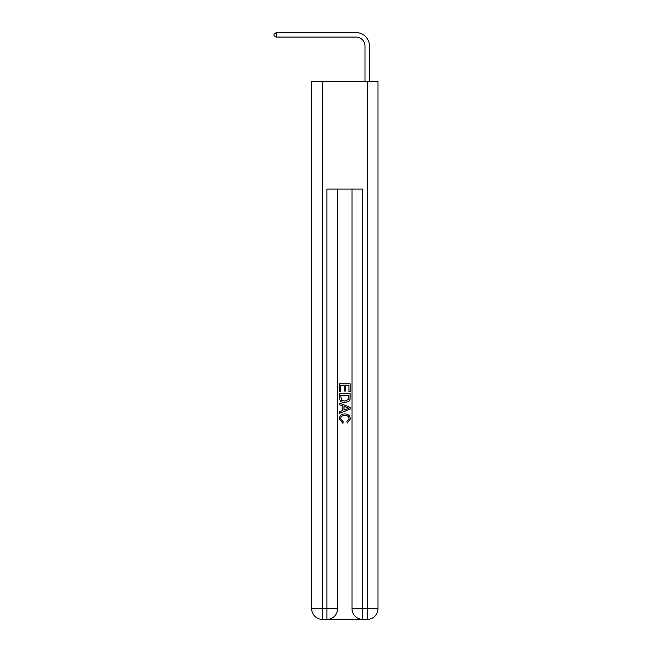 <?xml version="1.0" encoding="UTF-8"?>
<svg xmlns="http://www.w3.org/2000/svg" width="652" height="652" viewBox="0 0 652 652"><rect width="100%" height="100%" fill="white"/><g stroke="black" fill="none" stroke-linecap="round" stroke-linejoin="round"><path stroke-width="0.98" d="M364.998 81.459L364.998 46.047A8.965 8.965 0 0 0 356.033 37.082L276.334 37.082L274.003 35.738L274.003 33.945L276.334 32.6L356.033 32.6A13.447 13.447 0 0 1 369.48 46.047L369.48 81.459M364.998 46.047A8.965 8.965 0 0 0 356.033 37.082A8.965 8.965 0 0 1 364.998 46.047A8.965 8.965 0 0 0 356.033 37.082A8.965 8.965 0 0 1 364.998 46.047A8.965 8.965 0 0 0 356.033 37.082A8.965 8.965 0 0 1 364.998 46.047A8.965 8.965 0 0 0 356.033 37.082A8.965 8.965 0 0 1 364.998 46.047A8.965 8.965 0 0 0 356.033 37.082A8.965 8.965 0 0 1 364.998 46.047A8.965 8.965 0 0 0 356.033 37.082A8.965 8.965 0 0 1 364.998 46.047A8.965 8.965 0 0 0 356.033 37.082A8.965 8.965 0 0 1 364.998 46.047A8.965 8.965 0 0 0 356.033 37.082A8.965 8.965 0 0 1 364.998 46.047A8.965 8.965 0 0 0 356.033 37.082A8.965 8.965 0 0 1 364.998 46.047A8.965 8.965 0 0 0 356.033 37.082A8.965 8.965 0 0 1 364.998 46.047A8.965 8.965 0 0 0 356.033 37.082A8.965 8.965 0 0 1 364.998 46.047A8.965 8.965 0 0 0 356.033 37.082A8.965 8.965 0 0 1 364.998 46.047A8.965 8.965 0 0 0 356.033 37.082A8.965 8.965 0 0 1 364.998 46.047A8.965 8.965 0 0 0 356.033 37.082M276.334 37.082L276.334 32.6L356.033 32.6M327.703 619.4L361.95 619.4M322.414 81.459L322.414 608.642L311.656 608.642L311.656 81.459L377.997 81.459L377.997 608.642L367.239 608.642L367.239 81.459M351.998 189.047L351.998 608.642A10.758 10.758 0 0 0 362.757 619.4L362.757 608.642L351.998 608.642A10.758 10.758 0 0 0 362.757 619.4L367.239 619.4L367.239 608.642L362.757 608.642L362.757 189.047L326.897 189.047L326.897 608.642L322.414 608.642L322.414 619.4L326.897 619.4A10.758 10.758 0 0 0 337.654 608.642L326.897 608.642L326.897 619.4A10.758 10.758 0 0 0 337.654 608.642L337.654 189.047M367.239 619.4A10.758 10.758 0 0 0 377.997 608.642A10.758 10.758 0 0 1 367.239 619.4M311.656 608.642A10.758 10.758 0 0 0 322.414 619.4A10.758 10.758 0 0 1 311.656 608.642M339.447 391.746L339.447 383.881L350.205 383.881L350.205 391.469L348.967 391.469L348.967 385.397L345.658 385.397L345.658 391.053L344.411 391.053L344.411 385.397L340.686 385.397L340.686 391.746L339.447 391.746M339.447 397.663L339.447 393.808L350.205 393.808L350.051 399.391L349.285 400.956L344.884 402.643C341.444 402.651 339.635 400.996 339.447 397.663M340.686 395.332L341.452 400.083L344.908 401.119L348.747 399.285L348.967 395.332L340.686 395.332M339.447 404.705L339.447 403.099L350.205 407.37L350.205 409.081L339.447 413.352L339.447 411.746L342.756 410.515L342.756 405.935L339.447 404.705M346.978 407.492L344.003 406.392L344.003 410.059L348.967 408.225L346.978 407.492M340.556 418.796L343.245 421.811L342.895 423.327L339.309 418.934C339.602 415.634 341.469 413.971 344.908 413.947C348.217 414.02 350.026 415.674 350.344 418.91L347.214 423.05L346.888 421.534L349.105 418.837C348.787 416.506 347.386 415.389 344.916 415.463C342.398 415.332 340.939 416.441 340.556 418.796"/></g></svg>
